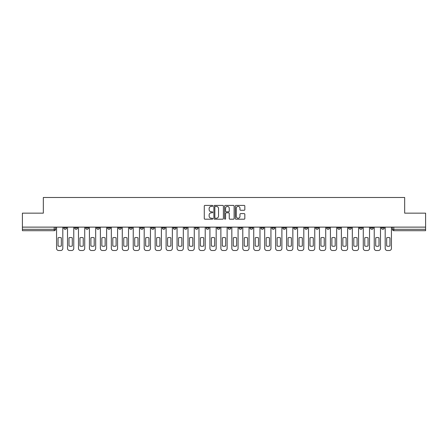 <?xml version="1.0" encoding="UTF-8"?>
<svg xmlns="http://www.w3.org/2000/svg" width="448" height="448" viewBox="0 0 448 448"><rect width="100%" height="100%" fill="white"/><g stroke="black" fill="none" stroke-linecap="round" stroke-linejoin="round"><path stroke-width="0.67" d="M212.766 205.901A0.482 0.482 0 0 0 212.285 205.414L204.96 205.414A0.689 0.689 0 0 0 204.271 206.108L204.271 218.512A0.689 0.689 0 0 0 204.96 219.201L212.285 219.201A0.482 0.482 0 0 0 212.766 218.719A0.482 0.482 0 0 0 212.285 218.238L211.333 218.238A2.206 2.206 0 0 1 209.132 216.031L209.132 214.995A2.206 2.206 0 0 1 211.333 212.789L212.285 212.789A0.482 0.482 0 0 0 212.766 212.307A0.482 0.482 0 0 0 212.285 211.826L211.333 211.826A2.206 2.206 0 0 1 209.132 209.619L209.132 208.589A2.206 2.206 0 0 1 211.333 206.382L212.285 206.382A0.482 0.482 0 0 0 212.766 205.901M370.479 227.125L370.479 227.898L373.285 227.898A1.406 1.406 0 0 1 371.885 229.303A1.406 1.406 0 0 1 370.479 227.898L370.479 227.125M359.526 227.898L359.526 227.125L359.526 227.898A1.406 1.406 0 0 0 360.926 229.303A1.406 1.406 0 0 1 359.526 227.898L362.331 227.898A1.406 1.406 0 0 1 360.926 229.303M337.613 227.125L337.613 227.898L340.424 227.898A1.406 1.406 0 0 1 339.018 229.303A1.406 1.406 0 0 1 337.613 227.898L337.613 227.125M326.659 227.898L326.659 227.125L326.659 227.898A1.406 1.406 0 0 0 328.065 229.303A1.406 1.406 0 0 1 326.659 227.898L329.47 227.898A1.406 1.406 0 0 1 328.065 229.303M315.706 227.898L315.706 227.125L315.706 227.898A1.406 1.406 0 0 0 317.111 229.303A1.406 1.406 0 0 1 315.706 227.898L318.517 227.898A1.406 1.406 0 0 1 317.111 229.303A1.406 1.406 0 0 0 318.517 227.898A1.406 1.406 0 0 1 317.111 229.303M282.845 227.898L282.845 227.125L282.845 227.898A1.406 1.406 0 0 0 284.25 229.303A1.406 1.406 0 0 1 282.845 227.898L285.65 227.898A1.406 1.406 0 0 1 284.25 229.303M271.891 227.125L271.891 227.898L274.697 227.898A1.406 1.406 0 0 1 273.297 229.303A1.406 1.406 0 0 1 271.891 227.898L271.891 227.125M260.938 227.125L260.938 227.898L263.743 227.898A1.406 1.406 0 0 1 262.338 229.303A1.406 1.406 0 0 1 260.938 227.898L260.938 227.125M249.978 227.125L249.978 227.898L252.79 227.898A1.406 1.406 0 0 1 251.384 229.303A1.406 1.406 0 0 1 249.978 227.898L249.978 227.125M239.025 227.898L239.025 227.125L239.025 227.898A1.406 1.406 0 0 0 240.43 229.303A1.406 1.406 0 0 1 239.025 227.898L241.836 227.898A1.406 1.406 0 0 1 240.43 229.303M217.118 227.125L217.118 227.898L219.929 227.898A1.406 1.406 0 0 1 218.523 229.303A1.406 1.406 0 0 1 217.118 227.898L217.118 227.125M206.164 227.898L206.164 227.125L206.164 227.898A1.406 1.406 0 0 0 207.57 229.303A1.406 1.406 0 0 1 206.164 227.898L208.975 227.898A1.406 1.406 0 0 1 207.57 229.303A1.406 1.406 0 0 0 208.975 227.898A1.406 1.406 0 0 1 207.57 229.303M140.437 227.125L140.437 227.898L143.248 227.898A1.406 1.406 0 0 1 141.842 229.303A1.406 1.406 0 0 1 140.437 227.898L140.437 227.125M129.483 227.125L129.483 227.898L132.294 227.898A1.406 1.406 0 0 1 130.889 229.303A1.406 1.406 0 0 1 129.483 227.898L129.483 227.125M118.53 227.125L118.53 227.898L121.341 227.898A1.406 1.406 0 0 1 119.935 229.303A1.406 1.406 0 0 1 118.53 227.898L118.53 227.125M96.622 227.125L96.622 227.898L99.428 227.898A1.406 1.406 0 0 1 98.028 229.303A1.406 1.406 0 0 1 96.622 227.898L96.622 227.125M85.669 227.125L85.669 227.898L88.474 227.898A1.406 1.406 0 0 1 87.074 229.303A1.406 1.406 0 0 1 85.669 227.898L85.669 227.125M244.143 210.274A0.689 0.689 0 0 0 244.832 209.586L244.832 206.108A0.689 0.689 0 0 0 244.143 205.414L236.012 205.414A0.689 0.689 0 0 0 235.323 206.108L235.323 218.512A0.689 0.689 0 0 0 236.012 219.201L244.143 219.201A0.689 0.689 0 0 0 244.832 218.512L244.832 214.306A0.689 0.689 0 0 0 244.143 213.618L240.66 213.618A0.689 0.689 0 0 0 239.971 214.306L239.971 216.39A1.842 1.842 0 0 1 238.129 218.238A1.842 1.842 0 0 1 236.286 216.39L236.286 208.225A1.842 1.842 0 0 1 238.129 206.382A1.842 1.842 0 0 1 239.971 208.225L239.971 209.586A0.689 0.689 0 0 0 240.66 210.274L244.143 210.274M22.4 227.125L22.4 213.153L43.327 213.153L43.327 197.49L404.673 197.49L404.673 213.153L425.6 213.153L425.6 227.125L22.4 227.125L22.4 229.303L55.614 229.303L55.614 227.125L55.614 229.303A1.406 1.406 0 0 1 54.208 230.703L22.4 230.703L22.4 229.303M223.395 206.108A0.689 0.689 0 0 0 222.706 205.414L214.575 205.414A0.689 0.689 0 0 0 213.886 206.108L213.886 218.512A0.689 0.689 0 0 0 214.575 219.201L222.706 219.201A0.689 0.689 0 0 0 223.395 218.512L223.395 206.108M225.294 205.414L233.425 205.414A0.689 0.689 0 0 1 234.114 206.108L234.114 218.512A0.689 0.689 0 0 1 233.425 219.201L229.947 219.201A0.689 0.689 0 0 1 229.253 218.512L229.253 213.478A0.689 0.689 0 0 0 228.564 212.789L226.257 212.789A0.689 0.689 0 0 0 225.568 213.478L225.568 218.719A0.482 0.482 0 0 1 225.086 219.201A0.482 0.482 0 0 1 224.605 218.719L224.605 206.108A0.689 0.689 0 0 1 225.294 205.414M392.386 227.125L392.386 229.303L425.6 229.303L425.6 230.703L393.792 230.703A1.406 1.406 0 0 1 392.386 229.303A1.406 1.406 0 0 0 393.792 230.703L393.792 227.125M425.6 227.125L425.6 229.303M384.238 227.125L384.238 227.898A1.406 1.406 0 0 1 382.838 229.303A1.406 1.406 0 0 1 381.433 227.898L384.238 227.898M381.433 227.125L381.433 227.898M373.285 227.125L373.285 227.898L373.285 227.125M362.331 227.125L362.331 227.898M351.378 227.125L351.378 227.898A1.406 1.406 0 0 1 349.972 229.303A1.406 1.406 0 0 1 348.572 227.898L351.378 227.898A1.406 1.406 0 0 1 349.972 229.303A1.406 1.406 0 0 0 351.378 227.898L351.378 227.125M348.572 227.125L348.572 227.898M340.424 227.125L340.424 227.898A1.406 1.406 0 0 1 339.018 229.303A1.406 1.406 0 0 0 340.424 227.898L340.424 227.125M329.47 227.125L329.47 227.898L329.47 227.125M318.517 227.125L318.517 227.898M307.563 227.125L307.563 227.898A1.406 1.406 0 0 1 306.158 229.303A1.406 1.406 0 0 1 304.752 227.898L307.563 227.898A1.406 1.406 0 0 1 306.158 229.303A1.406 1.406 0 0 0 307.563 227.898M304.752 227.125L304.752 227.898M296.61 227.125L296.61 227.898A1.406 1.406 0 0 1 295.204 229.303A1.406 1.406 0 0 1 293.798 227.898A1.406 1.406 0 0 0 295.204 229.303A1.406 1.406 0 0 0 296.61 227.898A1.406 1.406 0 0 1 295.204 229.303M293.798 227.125L293.798 227.898L296.61 227.898M285.65 227.125L285.65 227.898L285.65 227.125M274.697 227.125L274.697 227.898L274.697 227.125M263.743 227.125L263.743 227.898A1.406 1.406 0 0 1 262.338 229.303A1.406 1.406 0 0 0 263.743 227.898L263.743 227.125M252.79 227.125L252.79 227.898A1.406 1.406 0 0 1 251.384 229.303A1.406 1.406 0 0 0 252.79 227.898M241.836 227.125L241.836 227.898L241.836 227.125M230.882 227.125L230.882 227.898A1.406 1.406 0 0 1 229.477 229.303A1.406 1.406 0 0 1 228.071 227.898A1.406 1.406 0 0 0 229.477 229.303M228.071 227.125L228.071 227.898L230.882 227.898M219.929 227.125L219.929 227.898A1.406 1.406 0 0 1 218.523 229.303A1.406 1.406 0 0 0 219.929 227.898L219.929 227.125M208.975 227.125L208.975 227.898M198.022 227.125L198.022 227.898A1.406 1.406 0 0 1 196.616 229.303A1.406 1.406 0 0 1 195.21 227.898L198.022 227.898M195.21 227.125L195.21 227.898M187.062 227.125L187.062 227.898A1.406 1.406 0 0 1 185.662 229.303A1.406 1.406 0 0 1 184.257 227.898L187.062 227.898M184.257 227.125L184.257 227.898M176.109 227.125L176.109 227.898A1.406 1.406 0 0 1 174.703 229.303A1.406 1.406 0 0 1 173.303 227.898L176.109 227.898M173.303 227.125L173.303 227.898M165.155 227.125L165.155 227.898A1.406 1.406 0 0 1 163.75 229.303A1.406 1.406 0 0 1 162.35 227.898L165.155 227.898M162.35 227.125L162.35 227.898M154.202 227.125L154.202 227.898A1.406 1.406 0 0 1 152.796 229.303A1.406 1.406 0 0 1 151.39 227.898L154.202 227.898M151.39 227.125L151.39 227.898M143.248 227.125L143.248 227.898L143.248 227.125M132.294 227.125L132.294 227.898M121.341 227.125L121.341 227.898L121.341 227.125M110.387 227.125L110.387 227.898A1.406 1.406 0 0 1 108.982 229.303A1.406 1.406 0 0 1 107.576 227.898L110.387 227.898M107.576 227.125L107.576 227.898M99.428 227.125L99.428 227.898M88.474 227.125L88.474 227.898L88.474 227.125M77.521 227.125L77.521 227.898A1.406 1.406 0 0 1 76.115 229.303A1.406 1.406 0 0 1 74.715 227.898L77.521 227.898M74.715 227.125L74.715 227.898M63.762 227.125L63.762 227.898L66.567 227.898L66.567 227.125L66.567 227.898A1.406 1.406 0 0 1 65.162 229.303A1.406 1.406 0 0 1 63.762 227.898A1.406 1.406 0 0 0 65.162 229.303M54.208 230.703A1.406 1.406 0 0 0 55.614 229.303A1.406 1.406 0 0 1 54.208 230.703L54.208 227.125M215.331 206.382A0.482 0.482 0 0 0 214.85 206.864L214.85 217.756A0.482 0.482 0 0 0 215.331 218.238L216.334 218.238A2.206 2.206 0 0 0 218.54 216.031L218.54 208.589A2.206 2.206 0 0 0 216.334 206.382L215.331 206.382M229.253 208.258A1.842 1.842 0 0 0 227.41 206.416A1.842 1.842 0 0 0 225.568 208.258L225.568 211.137A0.689 0.689 0 0 0 226.257 211.826L228.564 211.826A0.689 0.689 0 0 0 229.253 211.137L229.253 208.258M58.038 237.838L58.038 245.974A4.39 4.39 0 0 0 61.337 245.974L61.337 237.838A4.39 4.39 0 0 0 58.038 237.838M56.56 227.125L56.56 248.399A2.106 2.106 0 0 0 58.666 250.51L60.704 250.51A2.106 2.106 0 0 0 62.81 248.399L62.81 227.125M68.992 237.838L68.992 245.974A4.39 4.39 0 0 0 72.29 245.974L72.29 237.838A4.39 4.39 0 0 0 68.992 237.838M67.514 227.125L67.514 248.399A2.106 2.106 0 0 0 69.625 250.51L71.658 250.51A2.106 2.106 0 0 0 73.763 248.399L73.763 227.125M79.946 237.838L79.946 245.974A4.39 4.39 0 0 0 83.244 245.974L83.244 237.838A4.39 4.39 0 0 0 79.946 237.838M78.473 227.125L78.473 248.399A2.106 2.106 0 0 0 80.578 250.51L82.611 250.51A2.106 2.106 0 0 0 84.722 248.399L84.722 227.125M90.899 237.838L90.899 245.974A4.39 4.39 0 0 0 94.198 245.974L94.198 237.838A4.39 4.39 0 0 0 90.899 237.838M89.426 227.125L89.426 248.399A2.106 2.106 0 0 0 91.532 250.51L93.565 250.51A2.106 2.106 0 0 0 95.676 248.399L95.676 227.125M101.853 237.838L101.853 245.974A4.39 4.39 0 0 0 105.151 245.974L105.151 237.838A4.39 4.39 0 0 0 101.853 237.838M100.38 227.125L100.38 248.399A2.106 2.106 0 0 0 102.486 250.51L104.524 250.51A2.106 2.106 0 0 0 106.63 248.399L106.63 227.125M112.806 237.838L112.806 245.974A4.39 4.39 0 0 0 116.11 245.974L116.11 237.838A4.39 4.39 0 0 0 112.806 237.838M111.334 227.125L111.334 248.399A2.106 2.106 0 0 0 113.439 250.51L115.478 250.51A2.106 2.106 0 0 0 117.583 248.399L117.583 227.125M123.76 237.838L123.76 245.974A4.39 4.39 0 0 0 127.064 245.974L127.064 237.838A4.39 4.39 0 0 0 123.76 237.838M122.287 227.125L122.287 248.399A2.106 2.106 0 0 0 124.393 250.51L126.431 250.51A2.106 2.106 0 0 0 128.537 248.399L128.537 227.125M134.714 237.838L134.714 245.974A4.39 4.39 0 0 0 138.018 245.974L138.018 237.838A4.39 4.39 0 0 0 134.714 237.838M133.241 227.125L133.241 248.399A2.106 2.106 0 0 0 135.346 250.51L137.385 250.51A2.106 2.106 0 0 0 139.49 248.399L139.49 227.125M145.673 237.838L145.673 245.974A4.39 4.39 0 0 0 148.971 245.974L148.971 237.838A4.39 4.39 0 0 0 145.673 237.838M144.194 227.125L144.194 248.399A2.106 2.106 0 0 0 146.3 250.51L148.338 250.51A2.106 2.106 0 0 0 150.444 248.399L150.444 227.125M156.626 237.838L156.626 245.974A4.39 4.39 0 0 0 159.925 245.974L159.925 237.838A4.39 4.39 0 0 0 156.626 237.838M155.148 227.125L155.148 248.399A2.106 2.106 0 0 0 157.259 250.51L159.292 250.51A2.106 2.106 0 0 0 161.398 248.399L161.398 227.125M167.58 237.838L167.58 245.974A4.39 4.39 0 0 0 170.878 245.974L170.878 237.838A4.39 4.39 0 0 0 167.58 237.838M166.102 227.125L166.102 248.399A2.106 2.106 0 0 0 168.213 250.51L170.246 250.51A2.106 2.106 0 0 0 172.351 248.399L172.351 227.125M178.534 237.838L178.534 245.974A4.39 4.39 0 0 0 181.832 245.974L181.832 237.838A4.39 4.39 0 0 0 178.534 237.838M177.061 227.125L177.061 248.399A2.106 2.106 0 0 0 179.166 250.51L181.199 250.51A2.106 2.106 0 0 0 183.31 248.399L183.31 227.125M189.487 237.838L189.487 245.974A4.39 4.39 0 0 0 192.786 245.974L192.786 237.838A4.39 4.39 0 0 0 189.487 237.838M188.014 227.125L188.014 248.399A2.106 2.106 0 0 0 190.12 250.51L192.153 250.51A2.106 2.106 0 0 0 194.264 248.399L194.264 227.125M200.441 237.838L200.441 245.974A4.39 4.39 0 0 0 203.739 245.974L203.739 237.838A4.39 4.39 0 0 0 200.441 237.838M198.968 227.125L198.968 248.399A2.106 2.106 0 0 0 201.074 250.51L203.112 250.51A2.106 2.106 0 0 0 205.218 248.399L205.218 227.125M211.394 237.838L211.394 245.974A4.39 4.39 0 0 0 214.698 245.974L214.698 237.838A4.39 4.39 0 0 0 211.394 237.838M209.922 227.125L209.922 248.399A2.106 2.106 0 0 0 212.027 250.51L214.066 250.51A2.106 2.106 0 0 0 216.171 248.399L216.171 227.125M222.348 237.838L222.348 245.974A4.39 4.39 0 0 0 225.652 245.974L225.652 237.838A4.39 4.39 0 0 0 222.348 237.838M220.875 227.125L220.875 248.399A2.106 2.106 0 0 0 222.981 250.51L225.019 250.51A2.106 2.106 0 0 0 227.125 248.399L227.125 227.125M233.302 237.838L233.302 245.974A4.39 4.39 0 0 0 236.606 245.974L236.606 237.838A4.39 4.39 0 0 0 233.302 237.838M231.829 227.125L231.829 248.399A2.106 2.106 0 0 0 233.934 250.51L235.973 250.51A2.106 2.106 0 0 0 238.078 248.399L238.078 227.125M244.261 237.838L244.261 245.974A4.39 4.39 0 0 0 247.559 245.974L247.559 237.838A4.39 4.39 0 0 0 244.261 237.838M242.782 227.125L242.782 248.399A2.106 2.106 0 0 0 244.888 250.51L246.926 250.51A2.106 2.106 0 0 0 249.032 248.399L249.032 227.125M255.214 237.838L255.214 245.974A4.39 4.39 0 0 0 258.513 245.974L258.513 237.838A4.39 4.39 0 0 0 255.214 237.838M253.736 227.125L253.736 248.399A2.106 2.106 0 0 0 255.847 250.51L257.88 250.51A2.106 2.106 0 0 0 259.986 248.399L259.986 227.125M266.168 237.838L266.168 245.974A4.39 4.39 0 0 0 269.466 245.974L269.466 237.838A4.39 4.39 0 0 0 266.168 237.838M264.69 227.125L264.69 248.399A2.106 2.106 0 0 0 266.801 250.51L268.834 250.51A2.106 2.106 0 0 0 270.939 248.399L270.939 227.125M277.122 237.838L277.122 245.974A4.39 4.39 0 0 0 280.42 245.974L280.42 237.838A4.39 4.39 0 0 0 277.122 237.838M275.649 227.125L275.649 248.399A2.106 2.106 0 0 0 277.754 250.51L279.787 250.51A2.106 2.106 0 0 0 281.898 248.399L281.898 227.125M288.075 237.838L288.075 245.974A4.39 4.39 0 0 0 291.374 245.974L291.374 237.838A4.39 4.39 0 0 0 288.075 237.838M286.602 227.125L286.602 248.399A2.106 2.106 0 0 0 288.708 250.51L290.741 250.51A2.106 2.106 0 0 0 292.852 248.399L292.852 227.125M299.029 237.838L299.029 245.974A4.39 4.39 0 0 0 302.327 245.974L302.327 237.838A4.39 4.39 0 0 0 299.029 237.838M297.556 227.125L297.556 248.399A2.106 2.106 0 0 0 299.662 250.51L301.7 250.51A2.106 2.106 0 0 0 303.806 248.399L303.806 227.125M309.982 237.838L309.982 245.974A4.39 4.39 0 0 0 313.286 245.974L313.286 237.838A4.39 4.39 0 0 0 309.982 237.838M308.51 227.125L308.51 248.399A2.106 2.106 0 0 0 310.615 250.51L312.654 250.51A2.106 2.106 0 0 0 314.759 248.399L314.759 227.125M320.936 237.838L320.936 245.974A4.39 4.39 0 0 0 324.24 245.974L324.24 237.838A4.39 4.39 0 0 0 320.936 237.838M319.463 227.125L319.463 248.399A2.106 2.106 0 0 0 321.569 250.51L323.607 250.51A2.106 2.106 0 0 0 325.713 248.399L325.713 227.125M331.89 237.838L331.89 245.974A4.39 4.39 0 0 0 335.194 245.974L335.194 237.838A4.39 4.39 0 0 0 331.89 237.838M330.417 227.125L330.417 248.399A2.106 2.106 0 0 0 332.522 250.51L334.561 250.51A2.106 2.106 0 0 0 336.666 248.399L336.666 227.125M342.849 237.838L342.849 245.974A4.39 4.39 0 0 0 346.147 245.974L346.147 237.838A4.39 4.39 0 0 0 342.849 237.838M341.37 227.125L341.37 248.399A2.106 2.106 0 0 0 343.476 250.51L345.514 250.51A2.106 2.106 0 0 0 347.62 248.399L347.62 227.125M353.802 237.838L353.802 245.974A4.39 4.39 0 0 0 357.101 245.974L357.101 237.838A4.39 4.39 0 0 0 353.802 237.838M352.324 227.125L352.324 248.399A2.106 2.106 0 0 0 354.435 250.51L356.468 250.51A2.106 2.106 0 0 0 358.574 248.399L358.574 227.125M364.756 237.838L364.756 245.974A4.39 4.39 0 0 0 368.054 245.974L368.054 237.838A4.39 4.39 0 0 0 364.756 237.838M363.278 227.125L363.278 248.399A2.106 2.106 0 0 0 365.389 250.51L367.422 250.51A2.106 2.106 0 0 0 369.527 248.399L369.527 227.125M375.71 237.838L375.71 245.974A4.39 4.39 0 0 0 379.008 245.974L379.008 237.838A4.39 4.39 0 0 0 375.71 237.838M374.237 227.125L374.237 248.399A2.106 2.106 0 0 0 376.342 250.51L378.375 250.51A2.106 2.106 0 0 0 380.486 248.399L380.486 227.125M386.663 237.838L386.663 245.974A4.39 4.39 0 0 0 389.962 245.974L389.962 237.838A4.39 4.39 0 0 0 386.663 237.838M385.19 227.125L385.19 248.399A2.106 2.106 0 0 0 387.296 250.51L389.334 250.51A2.106 2.106 0 0 0 391.44 248.399L391.44 227.125"/></g></svg>
